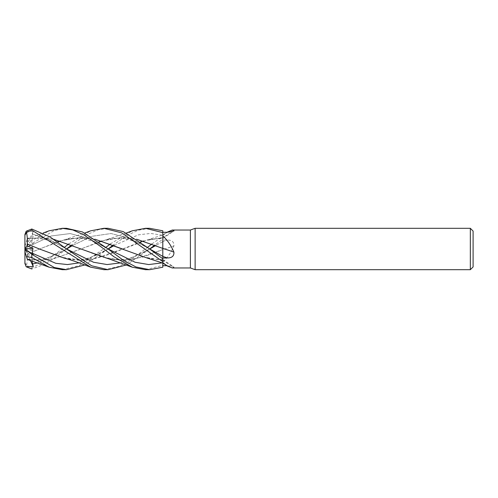 <?xml version="1.0" encoding="UTF-8"?>
<svg xmlns="http://www.w3.org/2000/svg" width="498" height="498" viewBox="0 0 498 498"><rect width="100%" height="100%" fill="white"/><g stroke="black" fill="none" stroke-linecap="round" stroke-linejoin="round"><path stroke-width="0.37" stroke-dasharray="2.49 1.87" d="M162.74 248.378L162.809 237.708A350.206 336.542 -112 0 0 171.766 231.775M162.74 249L162.809 237.179M147.333 258.101L162.778 260.242L162.809 260.821M162.809 261.662L162.809 258.804L162.809 261.662M162.778 252.835L162.778 251.783M122.502 248.963L142.833 256.819L162.778 260.292L162.809 259.576L162.809 262.689L162.809 230.792M172.271 267.961L173.908 267.706A350.206 336.542 -68 0 0 162.809 260.292L162.809 262.116C167.34 257.995 171.044 252.598 173.908 245.894C174.163 241.984 171.984 240.036 167.359 240.048L162.809 239.974L162.809 241.592A348.581 36.068 -14.9 0 0 167.359 240.048M173.908 267.706L173.939 267.028L166.936 265.714M162.809 249.062L162.809 262.116M162.809 263.056L162.809 260.354M38.906 248.782L60.688 257.13L81.896 260.298L102.482 256.8L147.333 239.899L162.796 234.95L162.809 236.338L162.809 234.944L162.809 238.424L162.809 232.323L162.809 235.28L167.608 231.844M151.902 243.945L162.809 236.363L162.809 234.956L162.809 239.974M114.223 245.47L138.506 234.807L150.645 233.438L162.809 235.28L162.809 237.646M145.441 269.686L162.809 265.378L162.809 249.654A350.206 36.236 -14.9 0 0 173.908 245.894M162.809 249.654L162.809 241.592M162.809 236.363L162.809 249.703M162.79 263.05L162.778 260.317L162.79 263.05M162.778 237.758L162.809 236.699L162.778 237.758M162.79 241.642L155.806 245.477L162.79 241.642L162.778 249.679L162.809 241.636M473.1 231.072L473.1 266.928M470.342 228.314L470.342 269.686M195.129 228.314L195.129 269.686M190.392 230.039L190.392 267.961M66.433 228.314L54.22 230.499L31.797 243.703L26.189 248.16L33.242 243.373L31.947 245.844L32.924 249.784L27.346 251.944L27.284 253.992M33.242 254.627L24.9 249L24.9 246.186L26.487 241.293L31.797 240.534L49.128 230.804M27.346 251.944L24.9 250.077L24.9 262.788M24.9 262.502L26.487 265.484L31.797 267.874L45.772 261.045L64.404 247.325M24.937 234.477L24.9 249L32.924 238.262L27.346 238.648L40.475 237.702L53.529 239.264M27.265 253.98L27.29 254.005C27.552 258.387 27.253 262.334 26.4 265.857M57.276 241.935L27.284 253.999L39.261 249.062L64.149 239.899L79.618 237.689L95.081 239.233M68.724 243.952L90.717 230.811M60.233 241.001L77.962 237.77L95.124 239.264M32.414 244.692L51.3 235.959L70.187 233.574L89.074 238.704L107.954 248.882L89.074 238.704L70.187 233.574L51.3 235.959L32.414 244.692M64.149 258.101L78.721 260.286L93.294 259.134L122.44 249.062L140.461 241.935M143.424 241.001L162.778 237.708L147.333 239.899M79.12 262.863L108.159 249M149.699 228.314L138.288 230.201L126.99 235.467L113.177 245.06M108.128 248.981L84.741 264.973M103.852 269.686L118.785 266.48L129.032 260.996L147.582 247.325M26.189 231.215L33.242 231.57L32.42 234.035L32.924 238.262M162.809 236.338L162.809 239.196L154.772 245.06M149.717 248.981L126.336 264.973M105.744 258.101L119.999 260.273L134.261 259.253L162.778 249.61L143.262 257.043L123.149 260.305L102.376 257.161L80.838 248.932M32.414 234.035L49.395 239.575L66.371 248.882L49.395 239.575L32.414 234.035M149.549 249.118L120.709 262.863L149.549 249.118C142.191 253.625 135.076 256.75 128.198 258.493C121.412 260.074 114.851 260.155 108.502 258.742M27.259 238.928L27.384 238.536L43.145 233.027M53.491 239.233L40.388 237.677L27.29 238.835L26.4 241.574M107.991 228.314L98.231 229.734L86.447 234.863L71.581 245.06M66.545 248.981L54.17 258.288L44.453 264.314L31.797 268.995L31.797 267.874M27.284 259.147L40.805 260.292L54.214 258.58L80.85 249.062L98.865 241.935M101.829 241.001L119.464 237.77L136.707 239.264M32.924 259.738L27.346 259.352L24.9 251.814L24.9 249L32.924 259.738L31.909 260.896M66.377 249.118L37.531 262.863L66.377 249.118C59.579 253.32 52.651 256.402 45.586 258.35C39.386 260.161 30.615 259.937 27.278 259.128M72.621 245.477L91.85 236.307L111.079 233.525L130.314 238.554L149.543 248.882L130.314 238.554L111.079 233.525L91.85 236.307L72.621 245.477M62.256 269.686L79.145 265.615L105.993 247.325M110.313 243.952L132.325 230.798M126.336 233.027L105.744 239.899L54.07 258.636L40.68 260.317L27.384 259.464M105.744 239.899L121.207 237.689L136.67 239.233M33.242 231.57L24.9 249L24.9 250.077M30.353 260.392L24.9 249L32.924 249.784M162.809 265.378L162.809 267.208M26.189 248.16L24.9 249.025L24.9 246.186L27.346 238.648M24.9 249.025L33.242 243.373M162.809 262.689A348.581 334.98 -68 0 1 167.359 265.72M162.809 235.311A348.581 334.98 -112 0 0 167.359 232.28M31.797 240.534L31.797 243.703M162.809 265.31L162.809 267.177M162.809 259.576L173.939 267.028M162.809 234.95L166.936 232.286M162.809 238.424L173.939 230.972M162.809 259.626L150.11 258.748M150.11 239.252L162.809 238.374M64.149 239.899L84.741 233.027M66.931 239.252C79.369 236.413 93.045 239.625 107.96 248.882M107.96 249.118L107.96 249.118C100.77 253.538 93.711 256.644 86.777 258.45C80.053 260.068 73.443 260.168 66.931 258.748M27.278 238.872C32.974 238.15 36.005 237.546 45.586 239.65C52.109 241.368 59.038 244.45 66.377 248.882M108.52 239.252C120.217 236.245 133.894 239.451 149.549 248.882"/><path stroke-width="0.75" d="M162.74 249L162.74 248.378M167.359 265.72L162.809 265.677L162.809 267.177L162.809 261.662L162.809 262.714L167.608 266.156L172.271 267.961L190.392 267.961L190.392 230.039L195.129 228.314L470.342 228.314L473.1 231.072L473.1 266.928L470.342 269.686L195.129 269.686L190.392 267.961M162.778 251.783L162.778 252.835M136.707 239.264L162.778 248.396L162.809 235.884C167.34 240.005 171.044 245.402 173.908 252.106C174.163 256.016 171.984 257.964 167.359 257.952L162.809 258.026M166.936 232.286L172.271 230.039L190.392 230.039M172.271 230.039L173.908 230.294L173.939 230.972L167.359 232.28L162.809 232.323M195.129 269.686L195.129 228.314M470.342 269.686L470.342 228.314M162.809 265.695L162.809 262.714M162.809 248.346A350.206 36.236 -165.1 0 1 173.908 252.106M162.809 248.938L162.809 235.903M90.717 230.811L103.852 228.314L121.724 232.865L162.809 261.637L162.809 248.297M162.809 261.637L162.809 267.208L149.699 269.686L145.441 269.686L132.325 267.202L53.491 239.233M171.766 231.775A350.206 336.542 -112 0 0 173.908 230.294M126.336 233.027L132.312 230.804L145.441 228.314L162.809 232.622L162.809 248.402L136.67 239.233M103.852 228.314L107.991 228.314M162.809 258.804L149.549 248.882L123.155 231.57L108.11 228.314M43.145 233.027L49.128 230.804L62.256 228.314L66.433 228.314M149.699 269.686L135.904 266.94L123.124 260.124L107.96 248.882L82.463 231.956L66.52 228.314M62.256 228.314L72.745 229.927L83.764 234.801L100.378 246.323L114.042 256.8L132.325 267.202M145.441 228.314L149.699 228.314L162.809 230.792L162.809 232.622M84.741 264.973L66.52 269.686L62.256 269.686L49.128 267.196L27.384 259.464M66.52 269.686L54.294 267.526L31.797 254.297L26.189 249.84L33.242 254.627L32.42 253.308L32.924 248.216L27.346 246.056L27.284 244.008M26.189 249.84L24.9 248.975L24.9 251.814L26.487 256.707L31.797 257.466L49.128 267.196M107.991 269.686L103.852 269.686L90.717 267.189L31.797 230.126L31.797 229.005L26.189 231.215L24.937 234.477A6.897 6.897 0 0 0 24.9 235.212L26.487 232.516L31.797 230.126M126.336 264.973L108.11 269.686L91.62 265.783L66.377 248.882L50.261 237.054L31.797 229.005M24.9 262.788A6.897 6.897 0 0 0 24.937 263.523L24.9 235.498M31.797 268.995L26.189 266.785L24.937 263.523M95.081 239.233L147.333 258.101L162.809 263.056M64.404 247.325L68.724 243.952M57.276 241.935L60.233 241.001M95.124 239.264L122.502 248.963M107.954 248.882L135.126 262.253L148.709 264.556L162.292 262.863L148.709 264.556L135.126 262.253L107.96 248.882M27.265 244.02L38.906 248.782M140.461 241.935L143.424 241.001M32.414 253.308L55.77 263.299L67.442 264.562L79.12 262.863M108.159 249L114.223 245.47M113.177 245.06L108.128 248.981M26.4 232.143C27.253 235.666 27.552 239.613 27.29 243.995L39.261 248.938L64.149 258.101C65.238 258.387 70.666 259.744 79.917 263.162L90.717 267.196M147.582 247.325L151.902 243.945M154.772 245.06L149.717 248.981M80.838 248.932L53.529 239.264M66.371 248.882L93.543 262.253L107.126 264.556L120.709 262.863L107.126 264.556L93.543 262.253L66.377 248.882M149.742 249L155.806 245.477L149.742 249M26.189 266.785L33.242 266.43L31.909 260.896M71.581 245.06L66.545 248.981M98.865 241.935L101.829 241.001M32.414 263.965L37.531 262.863L32.414 263.965M66.57 249L72.621 245.477L66.57 249M162.79 256.358L149.549 248.882L162.809 256.364M105.993 247.325L110.313 243.952M27.265 259.097L26.4 256.426M33.242 266.43L30.353 260.392M27.346 246.056L24.9 247.923M24.931 248.994L32.924 248.216M162.809 256.408A348.581 36.068 -165.1 0 1 167.359 257.952M31.797 257.466L31.797 254.297M162.809 263.05L167.608 266.156M84.741 233.027L90.717 230.804"/></g></svg>
